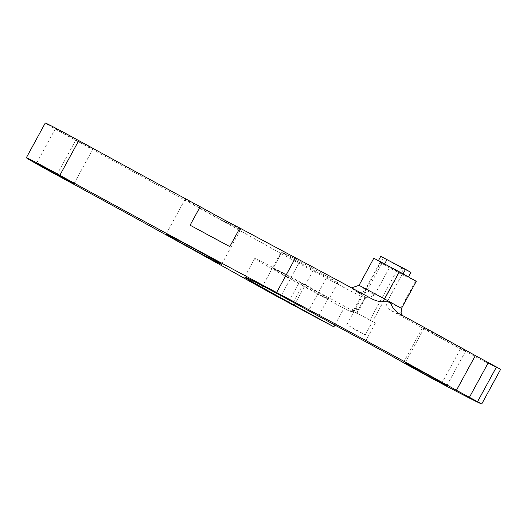 <?xml version="1.0" encoding="UTF-8"?>
<svg xmlns="http://www.w3.org/2000/svg" width="527" height="527" viewBox="0 0 527 527"><rect width="100%" height="100%" fill="white"/><g stroke="black" fill="none" stroke-linecap="round" stroke-linejoin="round"><path stroke-width="0.4" stroke-dasharray="2.63 1.98" d="M366.963 297.748L368.669 297.768L374.578 294.883L367.009 290.693A6.021 5.916 124.4 0 1 358.92 293.17L366.963 297.748A21.08 0.402 -151.4 0 0 365.244 297.004A21.08 0.402 -151.4 0 0 365.27 297.044A331.984 6.37 28.6 0 1 365.659 297.715A331.984 6.37 28.6 0 1 361.074 296.424L353.182 310.897L351.087 312.024A73.773 1.416 28.6 0 1 343.96 308.321L298.684 283.592A52.693 1.014 28.6 0 1 254.758 258.487A52.693 1.014 28.6 0 1 303.368 283.842L328.598 297.623A263.48 5.059 -151.4 0 0 375.428 323.084A52.693 1.014 -151.4 0 0 369.908 320.106L396.39 271.537A21.08 0.402 -151.4 0 0 389.348 267.795L381.779 263.599A454.478 8.722 28.6 0 1 380.053 262.4A331.984 6.37 -151.4 0 0 373.808 258.237M401.133 273.572L378.234 260.99L408.418 277.018L401.133 273.572L403.656 268.948L380.757 256.359M190.095 225.207A32.147 0.619 -151.4 0 0 203.692 232.723A32.147 0.619 -151.4 0 0 229.798 246.59M361.074 296.424A73.773 1.416 28.6 0 1 326.351 278.078A401.798 7.714 -151.4 0 0 312.946 270.865A948.534 18.208 28.6 0 1 298.822 263.276A26.35 0.507 28.6 0 1 291.273 259.179A26.35 0.507 28.6 0 1 280.502 253.23A410.876 7.885 -151.4 0 0 112.561 160.432A410.876 7.885 -151.4 0 0 75.677 140.334A32.938 0.632 28.6 0 1 72.719 138.72A32.938 0.632 28.6 0 1 45.263 123.035M214.212 214.594A31.62 0.606 28.6 0 1 240.569 229.653A31.62 0.606 28.6 0 1 211.406 214.443A31.62 0.606 28.6 0 1 185.049 199.384A31.62 0.606 28.6 0 1 214.212 214.594M75.13 138.851A21.343 0.408 28.6 0 1 92.917 149.016A21.343 0.408 28.6 0 1 73.233 138.746A21.343 0.408 28.6 0 1 55.447 128.581A21.343 0.408 28.6 0 1 75.13 138.851M445.947 339.665A23.715 0.455 28.6 0 1 465.716 350.956A23.715 0.455 28.6 0 1 443.839 339.553A23.715 0.455 28.6 0 1 424.077 328.255A23.715 0.455 28.6 0 1 445.947 339.665M302.439 283.789A31.883 0.613 28.6 0 1 329.013 298.974A31.883 0.613 28.6 0 1 299.606 283.638A31.883 0.613 28.6 0 1 273.032 268.454A31.883 0.613 28.6 0 1 302.439 283.789M311.266 267.597A31.883 0.613 28.6 0 1 337.84 282.788A31.883 0.613 28.6 0 1 308.433 267.452A31.883 0.613 28.6 0 1 281.859 252.262A31.883 0.613 28.6 0 1 311.266 267.597M401.515 308.4L387.233 301.661C385.909 305.212 386.877 308.025 390.151 310.093L402.931 316.167A19.196 0.369 -151.4 0 0 399.15 313.677M387.233 301.661L402.002 274.567A52.693 1.014 -151.4 0 0 396.39 271.537M481.718 403.965L500.63 369.269A86.698 1.667 28.6 0 1 460.512 348.854A38.207 0.731 28.6 0 1 422.358 327.946A52.693 1.014 -151.4 0 0 393.616 311.984A52.693 1.014 -151.4 0 0 390.151 310.093M355.514 329.843L365.237 334.915L349.645 326.246L355.514 329.843M392.081 262.769L401.805 267.841L386.212 259.172L392.081 262.769M359.243 309.362L352.095 311.464A326.714 6.271 28.6 0 0 352.082 311.016L359.223 308.908A331.984 6.37 28.6 0 1 359.355 309.283A331.984 6.37 28.6 0 1 359.243 309.362A331.984 6.37 28.6 0 1 356.16 308.539L348.887 310.607A18.445 0.356 -151.4 0 0 351.087 312.024M352.095 311.464A326.714 6.271 28.6 0 1 349.052 310.653L356.16 308.539C355.6 308.539 354.612 309.323 353.182 310.897M365.27 297.044L358.096 310.205L359.19 308.894L352.076 310.989A18.445 0.356 28.6 0 1 357.095 313.44A21.08 0.402 28.6 0 1 369.908 320.106M357.095 313.44L357.754 310.739L365.244 297.004M410.941 272.393L403.656 268.948M416.284 281.306L402.002 274.567M334.849 325.034L343.96 308.321M351.562 287.861L349.948 287.169A325.963 6.258 28.6 0 1 357.168 291.951A460.499 8.84 -151.4 0 0 358.92 293.17M374.578 294.883L389.348 267.795M279.903 297.966L298.822 263.276M75.677 140.334L56.758 175.023M375.428 323.084L365.336 341.588M422.358 327.946L403.445 362.635M381.779 263.599L367.009 290.693A454.478 8.722 28.6 0 1 365.283 289.494L380.053 262.4M402.931 316.167A6.021 5.692 115.4 0 1 400.83 308.124L415.605 281.029M357.168 291.951A6.021 5.942 125.4 0 0 365.283 289.494A331.984 6.37 -151.4 0 0 359.039 285.331M326.351 278.078L307.439 312.768M460.512 348.854L441.6 383.551M280.502 253.23L261.583 287.92M312.946 270.865L294.033 305.561M370.376 298.032L349.948 287.169M298.684 283.592L289.56 300.318M303.368 283.842L293.275 302.346M328.598 297.623L318.512 316.128M408.201 276.932L410.724 272.307M221.656 264.35L240.569 229.653M92.917 149.016L74.004 183.706M465.716 350.956L446.797 385.652M337.84 282.788L329.013 298.974M401.805 267.841L365.237 334.915M365.659 297.715L359.355 309.283M383.3 257.749L346.726 324.823M281.859 252.262L273.032 268.454M424.077 328.255L405.158 362.945M55.447 128.581L36.528 163.278M254.758 258.487L244.666 276.991M166.137 234.08L185.049 199.384M350.086 287.248L370.698 298.203M402.542 315.528L398.952 313.565"/><path stroke-width="0.79" d="M289.56 300.318L288.598 302.096L333.874 326.826A73.773 1.416 28.6 0 1 307.439 312.768A401.798 7.714 -151.4 0 0 294.033 305.561A948.534 18.208 28.6 0 1 279.903 297.966A26.35 0.507 -151.4 0 1 272.354 293.875A26.35 0.507 -151.4 0 1 261.583 287.92A410.876 7.885 -151.4 0 0 93.641 195.122A410.876 7.885 -151.4 0 0 56.758 175.023A32.938 0.632 28.6 0 1 53.807 173.416A32.938 0.632 28.6 0 1 26.35 157.725L45.263 123.035A32.938 0.632 28.6 0 1 75.644 138.878A32.938 0.632 28.6 0 1 78.773 140.59A395.224 7.589 -151.4 0 0 200.188 206.703L190.095 225.207A395.224 7.589 28.6 0 0 229.798 246.59L239.89 228.086A395.224 7.589 -151.4 0 0 295.509 257.815A245.905 4.723 28.6 0 1 370.376 298.032C374.032 300.173 377.964 301.451 382.18 301.872C385.804 301.727 390.586 300.792 391.686 305.601C393.531 309.033 396.021 311.727 399.15 313.677A245.905 4.723 28.6 0 1 407.015 317.972A245.905 4.723 28.6 0 1 475.354 355.58L500.63 369.269M200.188 206.703A32.147 0.619 -151.4 0 0 213.784 214.219A32.147 0.619 -151.4 0 0 239.89 228.086M195.3 249.291A31.62 0.606 28.6 0 1 221.656 264.35A31.62 0.606 28.6 0 1 192.493 249.139A31.62 0.606 28.6 0 1 166.137 234.08A31.62 0.606 28.6 0 1 195.3 249.291M56.218 173.541A21.343 0.408 28.6 0 1 74.004 183.706A21.343 0.408 28.6 0 1 54.321 173.442A21.343 0.408 28.6 0 1 36.528 163.278A21.343 0.408 28.6 0 1 56.218 173.541M26.35 157.725A32.938 0.632 28.6 0 1 56.732 173.567A32.938 0.632 28.6 0 1 59.854 175.28A395.224 7.589 -151.4 0 0 276.596 292.511A245.905 4.723 28.6 0 1 388.103 352.662A245.905 4.723 28.6 0 1 456.441 390.276L475.354 355.58M488.338 362.629L469.419 397.318L481.718 403.965A86.698 1.667 28.6 0 1 441.6 383.551A38.207 0.731 28.6 0 1 403.445 362.635A52.693 1.014 -151.4 0 0 374.704 346.68A52.693 1.014 -151.4 0 0 365.336 341.588A263.48 5.059 -151.4 0 1 318.512 316.128L293.275 302.346A52.693 1.014 28.6 0 0 244.666 276.991A52.693 1.014 28.6 0 0 288.598 302.096M427.035 374.354A23.715 0.455 28.6 0 1 446.797 385.652A23.715 0.455 28.6 0 1 424.927 374.242A23.715 0.455 28.6 0 1 405.158 362.945A23.715 0.455 28.6 0 1 427.035 374.354M378.399 260.681L380.757 256.359L405.507 269.35L410.941 272.393L408.53 276.807M351.562 287.861L359.039 285.331L373.808 258.237L399.295 271.794L416.284 281.306L401.515 308.4L401.067 313.11L402.542 315.528M333.874 326.826L334.849 325.034M469.419 397.318L456.441 390.276M78.773 140.59L59.854 175.28M359.039 285.331L384.526 298.888L399.295 271.794M382.18 301.872A6.021 2.879 -62 0 0 384.526 298.888L401.515 308.4M295.509 257.815L276.596 292.511M496.5 366.95L477.581 401.646M403.069 273.816L405.507 269.35M384.598 263.974L387.022 259.521M500.65 369.275L481.737 403.965"/></g></svg>
